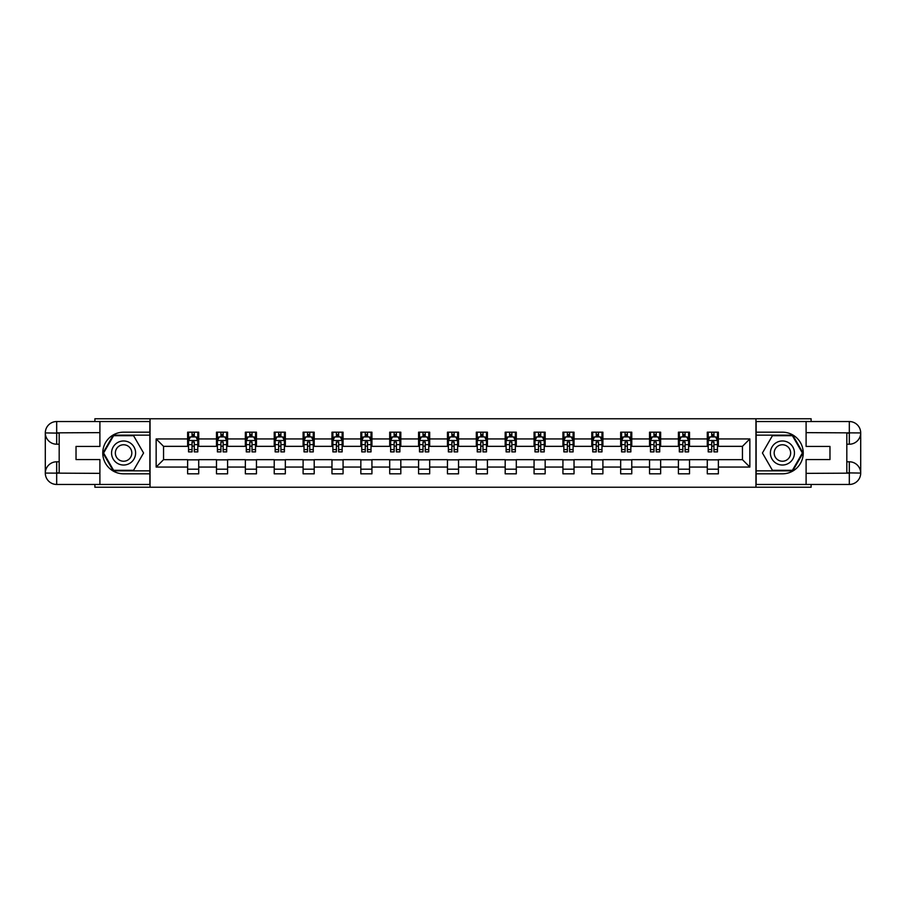 <?xml version="1.0" encoding="UTF-8"?>
<svg xmlns="http://www.w3.org/2000/svg" width="906" height="906" viewBox="0 0 906 906"><rect width="100%" height="100%" fill="white"/><g stroke="black" fill="none" stroke-linecap="round" stroke-linejoin="round"><path stroke-width="1.36" d="M94.892 484.461L94.892 487.235L811.108 487.235L811.108 484.461M811.108 421.539L811.108 418.765L755.955 418.765L755.955 487.235M755.955 418.765L94.892 418.765L94.892 421.539M150.045 487.235L150.045 418.765M718.379 438.934L718.379 432.185L707.28 432.185L707.28 438.934L689.511 438.934L689.511 432.185L678.413 432.185L678.413 438.934L660.644 438.934L660.644 432.185L649.545 432.185L649.545 438.934L631.776 438.934L631.776 432.185L620.667 432.185L620.667 438.934L602.898 438.934L602.898 432.185L591.799 432.185L591.799 438.934L574.03 438.934L574.03 432.185L562.932 432.185L562.932 438.934L545.163 438.934L545.163 432.185L534.064 432.185L534.064 438.934L516.295 438.934L516.295 432.185L505.186 432.185L505.186 438.934L487.417 438.934L487.417 432.185L476.318 432.185L476.318 438.934L458.549 438.934L458.549 432.185L447.451 432.185L447.451 438.934L429.682 438.934L429.682 432.185L418.583 432.185L418.583 438.934L400.814 438.934L400.814 432.185L389.705 432.185L389.705 438.934L371.936 438.934L371.936 432.185L360.837 432.185L360.837 438.934L343.068 438.934L343.068 432.185L331.97 432.185L331.97 438.934L314.201 438.934L314.201 432.185L303.102 432.185L303.102 438.934L285.333 438.934L285.333 432.185L274.224 432.185L274.224 438.934L256.455 438.934L256.455 432.185L245.356 432.185L245.356 438.934L227.587 438.934L227.587 432.185L216.489 432.185L216.489 438.934L198.72 438.934L198.72 432.185L187.621 432.185L187.621 438.934L156.149 438.934L156.149 467.066L163.556 459.659L187.621 459.659L187.621 473.815L198.72 473.815L198.72 459.659L216.489 459.659L216.489 473.815L227.587 473.815L227.587 459.659L245.356 459.659L245.356 473.815L256.455 473.815L256.455 459.659L274.224 459.659L274.224 473.815L285.333 473.815L285.333 459.659L303.102 459.659L303.102 473.815L314.201 473.815L314.201 459.659L331.97 459.659L331.97 473.815L343.068 473.815L343.068 459.659L360.837 459.659L360.837 473.815L371.936 473.815L371.936 459.659L389.705 459.659L389.705 473.815L400.814 473.815L400.814 459.659L418.583 459.659L418.583 473.815L429.682 473.815L429.682 459.659L447.451 459.659L447.451 473.815L458.549 473.815L458.549 459.659L476.318 459.659L476.318 473.815L487.417 473.815L487.417 459.659L505.186 459.659L505.186 473.815L516.295 473.815L516.295 459.659L534.064 459.659L534.064 473.815L545.163 473.815L545.163 459.659L562.932 459.659L562.932 473.815L574.03 473.815L574.03 459.659L591.799 459.659L591.799 473.815L602.898 473.815L602.898 459.659L620.667 459.659L620.667 473.815L631.776 473.815L631.776 459.659L649.545 459.659L649.545 473.815L660.644 473.815L660.644 459.659L678.413 459.659L678.413 473.815L689.511 473.815L689.511 459.659L707.28 459.659L707.28 473.815L718.379 473.815L718.379 459.659L742.444 459.659L742.444 446.341L718.379 446.341L718.379 438.934L749.851 438.934L749.851 467.066L718.379 467.066M707.28 467.066L689.511 467.066M678.413 467.066L660.644 467.066M649.545 467.066L631.776 467.066M620.667 467.066L602.898 467.066M591.799 467.066L574.03 467.066M562.932 467.066L545.163 467.066M534.064 467.066L516.295 467.066M505.186 467.066L487.417 467.066M476.318 467.066L458.549 467.066M447.451 467.066L429.682 467.066M418.583 467.066L400.814 467.066M389.705 467.066L371.936 467.066M360.837 467.066L343.068 467.066M331.97 467.066L314.201 467.066M303.102 467.066L285.333 467.066M274.224 467.066L256.455 467.066M245.356 467.066L227.587 467.066M216.489 467.066L198.72 467.066M187.621 467.066L156.149 467.066M707.28 438.934L707.28 446.341L689.511 446.341L689.511 438.934M678.413 438.934L678.413 446.341L660.644 446.341L660.644 438.934M649.545 438.934L649.545 446.341L631.776 446.341L631.776 438.934M620.667 438.934L620.667 446.341L602.898 446.341L602.898 438.934M591.799 438.934L591.799 446.341L574.03 446.341L574.03 438.934M562.932 438.934L562.932 446.341L545.163 446.341L545.163 438.934M534.064 438.934L534.064 446.341L516.295 446.341L516.295 438.934M505.186 438.934L505.186 446.341L487.417 446.341L487.417 438.934M476.318 438.934L476.318 446.341L458.549 446.341L458.549 438.934M447.451 438.934L447.451 446.341L429.682 446.341L429.682 438.934M418.583 438.934L418.583 446.341L400.814 446.341L400.814 438.934M389.705 438.934L389.705 446.341L371.936 446.341L371.936 438.934M360.837 438.934L360.837 446.341L343.068 446.341L343.068 438.934M331.97 438.934L331.97 446.341L314.201 446.341L314.201 438.934M303.102 438.934L303.102 446.341L285.333 446.341L285.333 438.934M274.224 438.934L274.224 446.341L256.455 446.341L256.455 438.934M245.356 438.934L245.356 446.341L227.587 446.341L227.587 438.934M216.489 438.934L216.489 446.341L198.72 446.341L198.72 438.934M187.621 438.934L187.621 446.341L163.556 446.341L156.149 438.934M163.556 446.341L163.556 459.659M749.851 467.066L742.444 459.659M742.444 446.341L749.851 438.934M187.621 436.805L188.539 436.805M192.061 436.805L194.28 436.805M197.791 436.805L198.72 436.805M187.621 446.148L188.539 446.148M192.061 446.148L194.28 446.148M197.791 446.148L198.72 446.148M187.621 459.852L198.72 459.852M187.621 469.195L198.72 469.195M216.489 459.852L227.587 459.852M216.489 469.195L227.587 469.195M216.489 436.805L217.406 436.805M220.928 436.805L223.148 436.805M226.67 436.805L227.587 436.805M216.489 446.148L217.406 446.148M220.928 446.148L223.148 446.148M226.67 446.148L227.587 446.148M245.356 459.852L256.455 459.852M245.356 469.195L256.455 469.195M245.356 436.805L246.285 436.805M249.796 436.805L252.015 436.805M255.537 436.805L256.455 436.805M245.356 446.148L246.285 446.148M249.796 446.148L252.015 446.148M255.537 446.148L256.455 446.148M274.224 459.852L285.333 459.852M274.224 469.195L285.333 469.195M274.224 436.805L275.152 436.805M278.663 436.805L280.894 436.805M284.405 436.805L285.333 436.805M274.224 446.148L275.152 446.148M278.663 446.148L280.894 446.148M284.405 446.148L285.333 446.148M303.102 459.852L314.201 459.852M303.102 469.195L314.201 469.195M303.102 436.805L304.02 436.805M307.542 436.805L309.761 436.805M313.272 436.805L314.201 436.805M303.102 446.148L304.02 446.148M307.542 446.148L309.761 446.148M313.272 446.148L314.201 446.148M331.97 459.852L343.068 459.852M331.97 469.195L343.068 469.195M331.97 436.805L332.887 436.805M336.409 436.805L338.629 436.805M342.151 436.805L343.068 436.805M331.97 446.148L332.887 446.148M336.409 446.148L338.629 446.148M342.151 446.148L343.068 446.148M360.837 459.852L371.936 459.852M360.837 469.195L371.936 469.195M360.837 436.805L361.766 436.805M365.277 436.805L367.496 436.805M371.018 436.805L371.936 436.805M360.837 446.148L361.766 446.148M365.277 446.148L367.496 446.148M371.018 446.148L371.936 446.148M389.705 459.852L400.814 459.852M389.705 469.195L400.814 469.195M389.705 436.805L390.633 436.805M394.144 436.805L396.375 436.805M399.886 436.805L400.814 436.805M389.705 446.148L390.633 446.148M394.144 446.148L396.375 446.148M399.886 446.148L400.814 446.148M418.583 459.852L429.682 459.852M418.583 469.195L429.682 469.195M418.583 436.805L419.501 436.805M423.023 436.805L425.242 436.805M428.753 436.805L429.682 436.805M418.583 446.148L419.501 446.148M423.023 446.148L425.242 446.148M428.753 446.148L429.682 446.148M447.451 459.852L458.549 459.852M447.451 469.195L458.549 469.195M447.451 436.805L448.368 436.805M451.89 436.805L454.11 436.805M457.632 436.805L458.549 436.805M447.451 446.148L448.368 446.148M451.89 446.148L454.11 446.148M457.632 446.148L458.549 446.148M476.318 459.852L487.417 459.852M476.318 469.195L487.417 469.195M476.318 436.805L477.247 436.805M480.758 436.805L482.977 436.805M486.499 436.805L487.417 436.805M476.318 446.148L477.247 446.148M480.758 446.148L482.977 446.148M486.499 446.148L487.417 446.148M505.186 459.852L516.295 459.852M505.186 469.195L516.295 469.195M505.186 436.805L506.114 436.805M509.625 436.805L511.856 436.805M515.367 436.805L516.295 436.805M505.186 446.148L506.114 446.148M509.625 446.148L511.856 446.148M515.367 446.148L516.295 446.148M534.064 459.852L545.163 459.852M534.064 469.195L545.163 469.195M534.064 436.805L534.982 436.805M538.504 436.805L540.723 436.805M544.234 436.805L545.163 436.805M534.064 446.148L534.982 446.148M538.504 446.148L540.723 446.148M544.234 446.148L545.163 446.148M562.932 459.852L574.03 459.852M562.932 469.195L574.03 469.195M562.932 436.805L563.849 436.805M567.371 436.805L569.591 436.805M573.113 436.805L574.03 436.805M562.932 446.148L563.849 446.148M567.371 446.148L569.591 446.148M573.113 446.148L574.03 446.148M591.799 459.852L602.898 459.852M591.799 469.195L602.898 469.195M591.799 436.805L592.728 436.805M596.239 436.805L598.458 436.805M601.98 436.805L602.898 436.805M591.799 446.148L592.728 446.148M596.239 446.148L598.458 446.148M601.98 446.148L602.898 446.148M620.667 459.852L631.776 459.852M620.667 469.195L631.776 469.195M620.667 436.805L621.595 436.805M625.106 436.805L627.337 436.805M630.848 436.805L631.776 436.805M620.667 446.148L621.595 446.148M625.106 446.148L627.337 446.148M630.848 446.148L631.776 446.148M649.545 459.852L660.644 459.852M649.545 469.195L660.644 469.195M649.545 436.805L650.463 436.805M653.985 436.805L656.204 436.805M659.715 436.805L660.644 436.805M649.545 446.148L650.463 446.148M653.985 446.148L656.204 446.148M659.715 446.148L660.644 446.148M678.413 459.852L689.511 459.852M678.413 469.195L689.511 469.195M678.413 436.805L679.33 436.805M682.852 436.805L685.072 436.805M688.594 436.805L689.511 436.805M678.413 446.148L679.33 446.148M682.852 446.148L685.072 446.148M688.594 446.148L689.511 446.148M707.28 459.852L718.379 459.852M707.28 469.195L718.379 469.195M707.28 436.805L708.209 436.805M711.72 436.805L713.939 436.805M717.461 436.805L718.379 436.805M707.28 446.148L708.209 446.148M711.72 446.148L713.939 446.148M717.461 446.148L718.379 446.148M194.28 434.586L192.061 434.586M197.791 449.569L194.28 449.569L194.28 451.89L197.791 451.89L197.791 440.599L195.945 436.896L190.396 436.896L188.539 440.599L188.539 451.89L192.061 451.89L192.061 449.569L188.539 449.569M188.539 440.599L188.539 432.185M197.791 440.599L197.791 432.185M192.061 436.896L192.061 432.185M194.28 432.185L194.28 436.896M194.28 449.569L194.28 441.992L192.061 441.992L192.061 449.569M129.592 442.581A12.027 12.027 0 0 0 113.171 446.986A12.027 12.027 0 0 0 117.565 463.419A12.027 12.027 0 0 0 133.997 459.014A12.027 12.027 0 0 0 129.592 442.581M127.701 445.865A8.233 8.233 0 0 0 116.455 448.878A8.233 8.233 0 0 0 119.467 460.135A8.233 8.233 0 0 0 130.713 457.122A8.233 8.233 0 0 0 127.701 445.865M133.578 470.305L113.59 470.305L103.601 453L113.59 435.695L133.578 435.695L143.567 453L133.578 470.305M788.435 442.581A12.027 12.027 0 0 0 772.003 446.986A12.027 12.027 0 0 0 776.408 463.419A12.027 12.027 0 0 0 792.829 459.014A12.027 12.027 0 0 0 788.435 442.581M786.533 445.865A8.233 8.233 0 0 0 775.287 448.878A8.233 8.233 0 0 0 778.299 460.135A8.233 8.233 0 0 0 789.545 457.122A8.233 8.233 0 0 0 786.533 445.865M792.41 470.305L772.422 470.305L762.433 453L772.422 435.695L792.41 435.695L802.399 453L792.41 470.305M59.184 444.212L56.682 444.212A11.382 11.382 0 0 1 45.3 432.921A11.382 11.382 0 0 1 56.682 421.539L149.864 421.539L149.864 432.185L123.578 432.185A20.815 20.815 0 0 0 102.763 453A20.815 20.815 0 0 0 123.578 473.815L149.864 473.815L149.864 484.461L56.682 484.461A11.382 11.382 0 0 1 45.3 473.079A11.382 11.382 0 0 1 56.682 461.788L59.184 461.788M149.864 473.815L149.864 432.185M99.898 421.539L99.898 446.432L76.025 446.432L76.025 459.569L99.898 459.569L99.898 484.461M56.682 444.212A11.382 11.382 0 0 1 45.3 432.921L56.682 433.102L56.682 444.212A11.382 11.382 0 0 1 45.3 432.921L45.3 473.079L99.898 473.362M56.682 473.362L56.682 484.461A11.382 11.382 0 0 1 45.3 473.079A11.382 11.382 0 0 1 56.682 461.788L56.682 472.898L59.184 472.898L59.184 433.102L56.682 433.102M149.864 435.14L113.273 435.14L102.956 453L113.273 470.86L149.864 470.86M846.816 461.788L849.318 461.788A11.382 11.382 0 0 1 860.7 473.079A11.382 11.382 0 0 1 849.318 484.461L756.136 484.461L756.136 473.815L782.422 473.815A20.815 20.815 0 0 0 803.237 453A20.815 20.815 0 0 0 782.422 432.185L756.136 432.185L756.136 421.539L849.318 421.539A11.382 11.382 0 0 1 860.7 432.921A11.382 11.382 0 0 1 849.318 444.212L846.816 444.212M756.136 432.185L756.136 473.815M806.102 484.461L806.102 459.569L829.975 459.569L829.975 446.432L806.102 446.432L806.102 421.539M849.318 461.788A11.382 11.382 0 0 1 860.7 473.079L849.318 472.898L849.318 461.788A11.382 11.382 0 0 1 860.7 473.079L860.7 432.921L806.102 432.638M849.318 432.638L849.318 421.539A11.382 11.382 0 0 1 860.7 432.921A11.382 11.382 0 0 1 849.318 444.212L849.318 433.102L846.816 433.102L846.816 472.898L849.318 472.898M756.136 470.86L792.727 470.86L803.044 453L792.727 435.14L756.136 435.14M223.148 434.586L220.928 434.586M226.67 449.569L223.148 449.569L223.148 451.89L226.67 451.89L226.67 440.599L224.813 436.896L219.263 436.896L217.406 440.599L217.406 451.89L220.928 451.89L220.928 449.569L217.406 449.569M217.406 440.599L217.406 432.185M226.67 440.599L226.67 432.185M220.928 436.896L220.928 432.185M223.148 432.185L223.148 436.896M223.148 449.569L223.148 441.992L220.928 441.992L220.928 449.569M252.015 434.586L249.796 434.586M255.537 449.569L252.015 449.569L252.015 451.89L255.537 451.89L255.537 440.599L253.68 436.896L248.131 436.896L246.285 440.599L246.285 451.89L249.796 451.89L249.796 449.569L246.285 449.569M246.285 440.599L246.285 432.185M255.537 440.599L255.537 432.185M249.796 436.896L249.796 432.185M252.015 432.185L252.015 436.896M252.015 449.569L252.015 441.992L249.796 441.992L249.796 449.569M280.894 434.586L278.663 434.586M284.405 449.569L280.894 449.569L280.894 451.89L284.405 451.89L284.405 440.599L282.559 436.896L276.998 436.896L275.152 440.599L275.152 451.89L278.663 451.89L278.663 449.569L275.152 449.569M275.152 440.599L275.152 432.185M284.405 440.599L284.405 432.185M278.663 436.896L278.663 432.185M280.894 432.185L280.894 436.896M280.894 449.569L280.894 441.992L278.663 441.992L278.663 449.569M309.761 434.586L307.542 434.586M313.272 449.569L309.761 449.569L309.761 451.89L313.272 451.89L313.272 440.599L311.426 436.896L305.877 436.896L304.02 440.599L304.02 451.89L307.542 451.89L307.542 449.569L304.02 449.569M304.02 440.599L304.02 432.185M313.272 440.599L313.272 432.185M307.542 436.896L307.542 432.185M309.761 432.185L309.761 436.896M309.761 449.569L309.761 441.992L307.542 441.992L307.542 449.569M338.629 434.586L336.409 434.586M342.151 449.569L338.629 449.569L338.629 451.89L342.151 451.89L342.151 440.599L340.294 436.896L334.744 436.896L332.887 440.599L332.887 451.89L336.409 451.89L336.409 449.569L332.887 449.569M332.887 440.599L332.887 432.185M342.151 440.599L342.151 432.185M336.409 436.896L336.409 432.185M338.629 432.185L338.629 436.896M338.629 449.569L338.629 441.992L336.409 441.992L336.409 449.569M367.496 434.586L365.277 434.586M371.018 449.569L367.496 449.569L367.496 451.89L371.018 451.89L371.018 440.599L369.161 436.896L363.612 436.896L361.766 440.599L361.766 451.89L365.277 451.89L365.277 449.569L361.766 449.569M361.766 440.599L361.766 432.185M371.018 440.599L371.018 432.185M365.277 436.896L365.277 432.185M367.496 432.185L367.496 436.896M367.496 449.569L367.496 441.992L365.277 441.992L365.277 449.569M396.375 434.586L394.144 434.586M399.886 449.569L396.375 449.569L396.375 451.89L399.886 451.89L399.886 440.599L398.04 436.896L392.479 436.896L390.633 440.599L390.633 451.89L394.144 451.89L394.144 449.569L390.633 449.569M390.633 440.599L390.633 432.185M399.886 440.599L399.886 432.185M394.144 436.896L394.144 432.185M396.375 432.185L396.375 436.896M396.375 449.569L396.375 441.992L394.144 441.992L394.144 449.569M425.242 434.586L423.023 434.586M428.753 449.569L425.242 449.569L425.242 451.89L428.753 451.89L428.753 440.599L426.907 436.896L421.358 436.896L419.501 440.599L419.501 451.89L423.023 451.89L423.023 449.569L419.501 449.569M419.501 440.599L419.501 432.185M428.753 440.599L428.753 432.185M423.023 436.896L423.023 432.185M425.242 432.185L425.242 436.896M425.242 449.569L425.242 441.992L423.023 441.992L423.023 449.569M454.11 434.586L451.89 434.586M457.632 449.569L454.11 449.569L454.11 451.89L457.632 451.89L457.632 440.599L455.775 436.896L450.225 436.896L448.368 440.599L448.368 451.89L451.89 451.89L451.89 449.569L448.368 449.569M448.368 440.599L448.368 432.185M457.632 440.599L457.632 432.185M451.89 436.896L451.89 432.185M454.11 432.185L454.11 436.896M454.11 449.569L454.11 441.992L451.89 441.992L451.89 449.569M482.977 434.586L480.758 434.586M486.499 449.569L482.977 449.569L482.977 451.89L486.499 451.89L486.499 440.599L484.642 436.896L479.093 436.896L477.247 440.599L477.247 451.89L480.758 451.89L480.758 449.569L477.247 449.569M477.247 440.599L477.247 432.185M486.499 440.599L486.499 432.185M480.758 436.896L480.758 432.185M482.977 432.185L482.977 436.896M482.977 449.569L482.977 441.992L480.758 441.992L480.758 449.569M511.856 434.586L509.625 434.586M515.367 449.569L511.856 449.569L511.856 451.89L515.367 451.89L515.367 440.599L513.521 436.896L507.96 436.896L506.114 440.599L506.114 451.89L509.625 451.89L509.625 449.569L506.114 449.569M506.114 440.599L506.114 432.185M515.367 440.599L515.367 432.185M509.625 436.896L509.625 432.185M511.856 432.185L511.856 436.896M511.856 449.569L511.856 441.992L509.625 441.992L509.625 449.569M540.723 434.586L538.504 434.586M544.234 449.569L540.723 449.569L540.723 451.89L544.234 451.89L544.234 440.599L542.388 436.896L536.839 436.896L534.982 440.599L534.982 451.89L538.504 451.89L538.504 449.569L534.982 449.569M534.982 440.599L534.982 432.185M544.234 440.599L544.234 432.185M538.504 436.896L538.504 432.185M540.723 432.185L540.723 436.896M540.723 449.569L540.723 441.992L538.504 441.992L538.504 449.569M569.591 434.586L567.371 434.586M573.113 449.569L569.591 449.569L569.591 451.89L573.113 451.89L573.113 440.599L571.256 436.896L565.706 436.896L563.849 440.599L563.849 451.89L567.371 451.89L567.371 449.569L563.849 449.569M563.849 440.599L563.849 432.185M573.113 440.599L573.113 432.185M567.371 436.896L567.371 432.185M569.591 432.185L569.591 436.896M569.591 449.569L569.591 441.992L567.371 441.992L567.371 449.569M598.458 434.586L596.239 434.586M601.98 449.569L598.458 449.569L598.458 451.89L601.98 451.89L601.98 440.599L600.123 436.896L594.574 436.896L592.728 440.599L592.728 451.89L596.239 451.89L596.239 449.569L592.728 449.569M592.728 440.599L592.728 432.185M601.98 440.599L601.98 432.185M596.239 436.896L596.239 432.185M598.458 432.185L598.458 436.896M598.458 449.569L598.458 441.992L596.239 441.992L596.239 449.569M627.337 434.586L625.106 434.586M630.848 449.569L627.337 449.569L627.337 451.89L630.848 451.89L630.848 440.599L629.002 436.896L623.441 436.896L621.595 440.599L621.595 451.89L625.106 451.89L625.106 449.569L621.595 449.569M621.595 440.599L621.595 432.185M630.848 440.599L630.848 432.185M625.106 436.896L625.106 432.185M627.337 432.185L627.337 436.896M627.337 449.569L627.337 441.992L625.106 441.992L625.106 449.569M656.204 434.586L653.985 434.586M659.715 449.569L656.204 449.569L656.204 451.89L659.715 451.89L659.715 440.599L657.869 436.896L652.32 436.896L650.463 440.599L650.463 451.89L653.985 451.89L653.985 449.569L650.463 449.569M650.463 440.599L650.463 432.185M659.715 440.599L659.715 432.185M653.985 436.896L653.985 432.185M656.204 432.185L656.204 436.896M656.204 449.569L656.204 441.992L653.985 441.992L653.985 449.569M685.072 434.586L682.852 434.586M688.594 449.569L685.072 449.569L685.072 451.89L688.594 451.89L688.594 440.599L686.737 436.896L681.187 436.896L679.33 440.599L679.33 451.89L682.852 451.89L682.852 449.569L679.33 449.569M679.33 440.599L679.33 432.185M688.594 440.599L688.594 432.185M682.852 436.896L682.852 432.185M685.072 432.185L685.072 436.896M685.072 449.569L685.072 441.992L682.852 441.992L682.852 449.569M713.939 434.586L711.72 434.586M717.461 449.569L713.939 449.569L713.939 451.89L717.461 451.89L717.461 440.599L715.604 436.896L710.055 436.896L708.209 440.599L708.209 451.89L711.72 451.89L711.72 449.569L708.209 449.569M708.209 440.599L708.209 432.185M717.461 440.599L717.461 432.185M711.72 436.896L711.72 432.185M713.939 432.185L713.939 436.896M713.939 449.569L713.939 441.992L711.72 441.992L711.72 449.569M197.746 440.509L188.584 440.509M188.539 437.122L190.283 437.122M196.058 437.122L197.791 437.122M192.061 444.608L188.539 444.608M197.791 444.608L194.28 444.608M194.28 435.763L192.061 435.763M99.898 432.638L56.41 432.841M45.3 473.079A11.382 11.382 0 0 1 56.682 461.788M45.3 432.921A11.382 11.382 0 0 1 56.682 421.539L56.682 432.638M806.102 473.362L849.59 473.159M860.7 432.921A11.382 11.382 0 0 1 849.318 444.212M860.7 473.079A11.382 11.382 0 0 1 849.318 484.461L849.318 473.362M226.613 440.509L217.463 440.509M217.406 437.122L219.15 437.122M224.926 437.122L226.67 437.122M220.928 444.608L217.406 444.608M226.67 444.608L223.148 444.608M223.148 435.763L220.928 435.763M255.492 440.509L246.33 440.509M246.285 437.122L248.018 437.122M253.793 437.122L255.537 437.122M249.796 444.608L246.285 444.608M255.537 444.608L252.015 444.608M252.015 435.763L249.796 435.763M284.359 440.509L275.197 440.509M275.152 437.122L276.896 437.122M282.661 437.122L284.405 437.122M278.663 444.608L275.152 444.608M284.405 444.608L280.894 444.608M280.894 435.763L278.663 435.763M313.227 440.509L304.065 440.509M304.02 437.122L305.764 437.122M311.539 437.122L313.272 437.122M307.542 444.608L304.02 444.608M313.272 444.608L309.761 444.608M309.761 435.763L307.542 435.763M342.094 440.509L332.944 440.509M332.887 437.122L334.631 437.122M340.407 437.122L342.151 437.122M336.409 444.608L332.887 444.608M342.151 444.608L338.629 444.608M338.629 435.763L336.409 435.763M370.973 440.509L361.811 440.509M361.766 437.122L363.499 437.122M369.274 437.122L371.018 437.122M365.277 444.608L361.766 444.608M371.018 444.608L367.496 444.608M367.496 435.763L365.277 435.763M399.84 440.509L390.679 440.509M390.633 437.122L392.377 437.122M398.142 437.122L399.886 437.122M394.144 444.608L390.633 444.608M399.886 444.608L396.375 444.608M396.375 435.763L394.144 435.763M428.708 440.509L419.546 440.509M419.501 437.122L421.245 437.122M427.02 437.122L428.753 437.122M423.023 444.608L419.501 444.608M428.753 444.608L425.242 444.608M425.242 435.763L423.023 435.763M457.575 440.509L448.425 440.509M448.368 437.122L450.112 437.122M455.888 437.122L457.632 437.122M451.89 444.608L448.368 444.608M457.632 444.608L454.11 444.608M454.11 435.763L451.89 435.763M486.454 440.509L477.292 440.509M477.247 437.122L478.98 437.122M484.755 437.122L486.499 437.122M480.758 444.608L477.247 444.608M486.499 444.608L482.977 444.608M482.977 435.763L480.758 435.763M515.321 440.509L506.16 440.509M506.114 437.122L507.858 437.122M513.623 437.122L515.367 437.122M509.625 444.608L506.114 444.608M515.367 444.608L511.856 444.608M511.856 435.763L509.625 435.763M544.189 440.509L535.027 440.509M534.982 437.122L536.726 437.122M542.501 437.122L544.234 437.122M538.504 444.608L534.982 444.608M544.234 444.608L540.723 444.608M540.723 435.763L538.504 435.763M573.056 440.509L563.906 440.509M563.849 437.122L565.593 437.122M571.369 437.122L573.113 437.122M567.371 444.608L563.849 444.608M573.113 444.608L569.591 444.608M569.591 435.763L567.371 435.763M601.935 440.509L592.773 440.509M592.728 437.122L594.461 437.122M600.236 437.122L601.98 437.122M596.239 444.608L592.728 444.608M601.98 444.608L598.458 444.608M598.458 435.763L596.239 435.763M630.803 440.509L621.641 440.509M621.595 437.122L623.339 437.122M629.104 437.122L630.848 437.122M625.106 444.608L621.595 444.608M630.848 444.608L627.337 444.608M627.337 435.763L625.106 435.763M659.67 440.509L650.508 440.509M650.463 437.122L652.207 437.122M657.983 437.122L659.715 437.122M653.985 444.608L650.463 444.608M659.715 444.608L656.204 444.608M656.204 435.763L653.985 435.763M688.537 440.509L679.387 440.509M679.33 437.122L681.074 437.122M686.85 437.122L688.594 437.122M682.852 444.608L679.33 444.608M688.594 444.608L685.072 444.608M685.072 435.763L682.852 435.763M717.416 440.509L708.254 440.509M708.209 437.122L709.942 437.122M715.717 437.122L717.461 437.122M711.72 444.608L708.209 444.608M717.461 444.608L713.939 444.608M713.939 435.763L711.72 435.763"/></g></svg>
